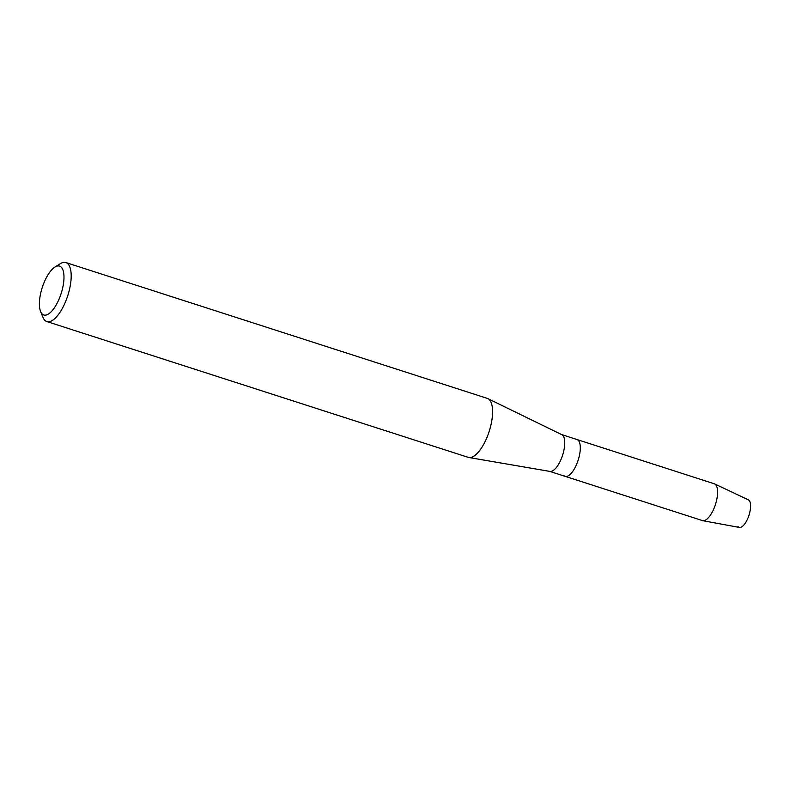 <?xml version="1.0" encoding="UTF-8"?>
<svg xmlns="http://www.w3.org/2000/svg" width="790" height="790" viewBox="0 0 790 790"><rect width="100%" height="100%" fill="white"/><g stroke="black" fill="none" stroke-linecap="round" stroke-linejoin="round"><path stroke-width="1.19" d="M54.895 267.079L60.228 263.722A30.988 11.959 107.9 0 1 65.856 262.557L487.252 398.367A30.988 11.959 107.9 0 1 487.865 398.614L561.799 434.668A19.335 7.465 107.9 0 1 562.974 435.626A19.335 7.465 107.9 0 1 561.996 456.946A19.335 7.465 107.9 0 1 549.958 471.423L468.875 457.509A30.988 11.959 107.9 0 1 468.233 457.361L46.847 321.55A30.988 11.959 107.9 0 1 44.359 319.762A30.988 11.959 107.9 0 1 42.956 317.313L40.586 311.477A25.675 9.905 107.9 0 1 42.255 287.511A25.675 9.905 107.9 0 1 54.895 267.079A25.675 9.905 107.9 0 1 61.63 267.583A25.675 9.905 107.9 0 1 58.914 299.45A25.675 9.905 107.9 0 1 41.752 313.512A25.675 9.905 107.9 0 1 40.586 311.477M738.018 526.535A14.516 5.599 107.9 0 0 747.725 518.586A14.516 5.599 107.9 0 0 749.256 500.564A14.516 5.599 107.9 0 0 748.347 499.833L714.624 483.915A19.335 7.465 107.9 0 0 714.269 483.776L576.967 439.526A19.335 7.465 107.9 0 1 578.517 440.632A19.335 7.465 107.9 0 1 577.362 462.456A19.335 7.465 107.9 0 1 565.107 476.331A19.335 7.465 107.9 0 1 563.556 475.225M487.865 398.614A30.988 11.959 107.9 0 1 489.731 400.145A30.988 11.959 107.9 0 1 488.171 434.322A30.988 11.959 107.9 0 1 468.875 457.509M65.856 262.557A30.988 11.959 107.9 0 1 68.345 264.334A30.988 11.959 107.9 0 1 66.488 299.311A30.988 11.959 107.9 0 1 46.847 321.55M749.256 500.564A14.516 5.599 107.9 0 1 748.505 516.62A14.516 5.599 107.9 0 1 739.45 527.443L702.774 520.679A19.335 7.465 107.9 0 1 702.409 520.58L549.751 471.383M714.624 483.915A19.335 7.465 107.9 0 1 715.819 484.882A19.335 7.465 107.9 0 1 714.832 506.262A19.335 7.465 107.9 0 1 702.774 520.679M561.621 434.579L576.967 439.526A19.335 7.465 107.9 0 1 578.517 440.632A19.335 7.465 107.9 0 1 577.362 462.456A19.335 7.465 107.9 0 1 565.107 476.331"/></g></svg>
